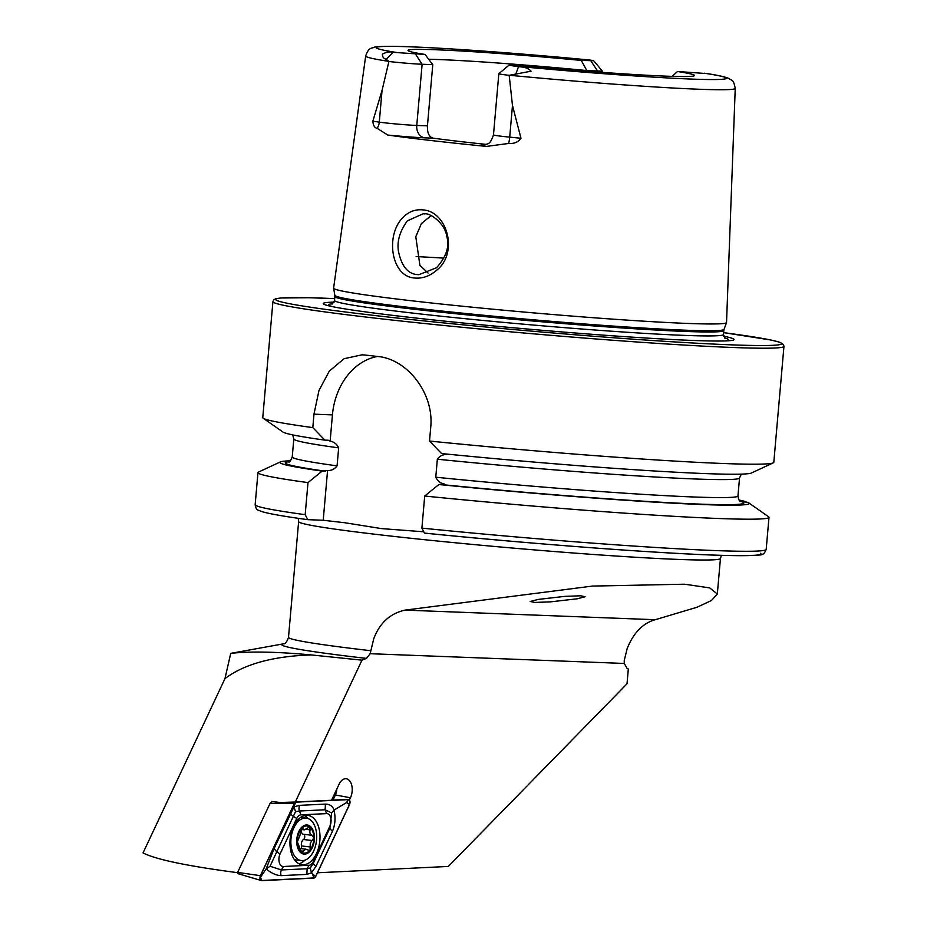 <?xml version="1.0" encoding="UTF-8"?>
<svg xmlns="http://www.w3.org/2000/svg" width="927" height="927" viewBox="0 0 927 927"><rect width="100%" height="100%" fill="white"/><g stroke="black" fill="none" stroke-linecap="round" stroke-linejoin="round"><path stroke-width="1.39" d="M436.42 270.417C429.63 276.2 422.399 278.726 414.705 278.019C391.043 276.767 385.168 235.319 402.816 217.613C408.494 211.75 415.122 209.166 422.724 209.873C447.266 211.113 458.935 253.129 436.42 270.417M417.347 274.589L418.842 274.705L436.466 267.776C446.362 256.906 449.78 246.408 446.721 236.292C445.319 223.743 429.931 212.596 424.717 213.87L423.233 213.755L407.382 220.811C399.85 231.147 396.86 241.287 398.436 251.217C401.507 266.107 407.81 273.894 417.347 274.589M577.231 598.796L550.487 601.855L534.694 602.446L530.256 601.484L538.112 599.433L564.856 596.362L580.638 595.783L585.076 596.745L577.231 598.796M336.825 789.028A10.174 6.083 -83.4 0 1 336.779 789.642A10.174 6.083 -83.4 0 1 335.389 794.972L334.102 794.821M483.824 145.087L486.223 144.508C487.359 143.082 489.757 145.91 493.477 134.913L498.83 73.708A22.978 0.846 5 0 0 498.83 73.708A22.978 0.846 5 0 0 507.973 75.18A22.978 0.846 5 0 0 509.178 75.319L512.48 105.411L520.962 138.25C518.251 142.132 514.126 143.882 508.599 143.465L486.513 146.42A189.143 6.918 5 0 1 430.893 140.498A189.143 6.918 5 0 1 387.776 135.052L377.115 128.332A11.402 9.525 98.2 0 0 379.282 122.132L372.851 121.205C373.21 125.446 374.624 127.822 377.115 128.332M706.768 73.581L677.51 71.495A143.836 5.261 5 0 1 694.508 75.608A143.836 5.261 5 0 1 521.252 65.504L508.993 65.18L518.506 66.767C524.531 66.883 528.714 68.355 531.044 71.194L509.178 75.319M431.09 215.655L421.414 223.546L415.783 236.721L419.896 265.331L428.077 273.036M588.112 59.931L589.526 60.012C512.573 52.607 427.104 46.64 393.187 46.35C369.78 46.524 376.547 47.138 372.121 47.937C369.363 48.401 367.219 51.101 365.69 56.026L333.604 288.135A197.219 7.207 5 0 0 333.604 288.227A197.219 7.207 5 0 0 412.017 300.812A197.219 7.207 5 0 0 616.687 319.409A197.219 7.207 5 0 0 726.513 322.596A197.219 7.207 5 0 0 726.536 322.515L735.238 88.366C734.23 83.013 732.944 80.243 731.391 80.035L727.927 78.065C723.732 76.524 716.328 74.96 705.702 73.395M334.114 302.121A206.2 7.543 5 0 0 330.151 306.153A206.2 7.543 5 0 0 405.226 316.825A206.2 7.543 5 0 0 726.814 340.858A206.2 7.543 5 0 0 723.605 336.2M429.514 441.043A256.489 9.374 5 0 0 773.234 462.874L751.415 473.013A235.585 8.621 5 0 1 441.565 453.558L429.514 441.043L430.696 427.602C434.404 392.781 406.686 359.073 378.17 356.536A256.489 9.374 -175 0 1 371.611 355.794A256.489 9.374 -175 0 1 365.203 355.053L362.121 354.809L344.044 358.714L329.247 371.194L318.981 390.51L313.975 414.172L312.805 427.614L324.856 440.128L328.506 440.279M773.234 462.874A256.489 9.374 5 0 0 773.802 462.33L783.952 346.339L783.5 344.554L779.874 342.283L770.882 340L723.605 332.642A254.044 9.293 5 0 1 711.751 343.987A254.044 9.293 5 0 1 376.582 315.725A254.044 9.293 5 0 1 334.728 298.621L309.015 297.729L280.58 297.996L275.458 298.853L273.674 299.942L272.92 301.634A256.489 9.374 5 0 0 374.902 318.1A256.489 9.374 5 0 0 642.214 342.353A256.489 9.374 5 0 0 783.952 346.339M290.429 460.8A235.585 8.621 5 0 0 280.36 461.913L258.529 472.063A256.489 9.374 5 0 0 257.961 472.608A256.489 9.374 5 0 0 307.996 482.608L305.18 514.682L307.81 519.665L323.222 520.256L344.867 522.747L381.426 528.599L422.538 531.692M486.455 144.415A138.424 5.064 -175 0 1 461.252 141.657A138.424 5.064 -175 0 1 433.152 138.158C429.097 137.034 427.185 132.932 427.428 125.863L432.782 64.658L425.029 54.438L393.036 52.329C390.128 51.414 386.594 51.993 382.411 54.09C382.295 56.767 383.558 58.505 386.211 59.305L388.911 61.483L382.051 90.406L372.851 121.205M586.768 71.182L586.814 70.568A138.424 5.064 5 0 0 428.656 59.27M332.99 800.059L335.389 794.972L350.452 797.776A12.352 7.381 -83.4 0 0 351.681 785.065A12.352 7.381 -83.4 0 0 345.493 778.726A12.352 7.381 -83.4 0 0 339.062 784.265L331.542 800.256L295.296 802.017L361.97 660.163L366.455 658.402L370.14 653.709L373.743 638.761C379.664 623.002 390.093 613.454 405.041 610.117L592.434 586.073L684.717 584.207L709.758 587.927L717.324 594.033L711.449 600.499L697.058 607.243L655.25 619.711C642.932 623.141 633.581 632.724 627.197 648.471L624.253 660.441L624.265 663.454L627.104 668.402L628.321 669.004L627.023 683.802L448.332 866.444L317.474 872.782M350.452 797.776L349.409 800.013M361.97 660.163L311.46 654.949C276.872 651.739 249.966 651.206 230.719 653.373L283.72 643.778A217.741 7.961 -175 0 0 366.455 658.402M295.296 802.017L280.603 802.573L271.53 801.426L270.823 802.944M397.671 52.642A175.724 6.431 5 0 1 411.565 46.871A175.724 6.431 5 0 1 589.978 60.058L593.651 60.707L581.287 60.429A143.836 5.261 5 0 0 408.007 50.545A143.836 5.261 5 0 0 425.029 54.438M672.133 76.362L677.51 71.495M590.847 60.8L597.486 70.973L586.814 70.568L581.287 60.429M768.993 517.312A256.489 9.374 5 0 1 424.705 496.038L421.901 528.123L424.404 533.095C533.5 544.172 667.243 554.114 725.574 555.458C751.867 555.679 764.068 555.261 762.179 554.207C763.431 554.473 764.763 552.863 766.189 549.398L768.993 517.312A256.489 9.374 5 0 0 768.819 516.918L748.796 502.897A235.585 8.621 5 0 0 747.765 502.364L740.001 501.252L745.841 501.692A235.585 8.621 5 0 0 739.062 500.047M424.705 496.038L438.865 484.52A235.585 8.621 5 0 0 748.796 502.897M438.865 484.52L444.276 483.94C440.429 483.245 437.59 480.997 435.771 477.208L437.347 459.213C439.792 455.91 442.955 454.357 446.849 454.554L446.119 454.01M305.18 514.682A256.489 9.374 5 0 1 255.157 504.694C255.655 508.112 256.791 509.977 258.587 510.302L262.387 511.75C269.699 513.882 284.786 516.513 307.625 519.653L307.81 519.665M745.841 501.692L746.502 502.214M280.36 461.913A235.585 8.621 5 0 0 322.144 471.09L307.996 482.608M328.239 440.255L330.139 441.125C334.01 441.831 336.849 444.079 338.656 447.857L337.08 465.852C334.647 469.143 331.484 470.696 327.567 470.51L322.144 471.09M272.92 301.634L262.77 417.613A256.489 9.374 5 0 0 263.233 418.251L282.967 432.04A235.585 8.621 5 0 0 324.856 440.128M263.233 418.251A256.489 9.374 5 0 0 312.805 427.614M377.405 356.455A65.145 52.155 -87.8 0 0 332.434 414.879L330.139 441.125M327.567 470.51L323.222 520.256M597.394 71.993L597.486 70.973A23.453 0.857 5 0 0 602.179 70.869A23.453 0.857 5 0 0 602.156 70.834L593.651 60.707M387.776 135.052A34.38 1.263 -175 0 0 424.844 137.845A11.402 9.131 92.2 0 1 416.768 125.446L422.121 64.253L432.782 64.658M415.481 54.067L422.121 64.253A22.978 0.846 -175 0 1 388.911 61.483M238.019 872.736C187.59 866.119 155.933 859.514 143.048 852.921L224.96 678.645L230.719 653.373M316.443 853.64A24.832 14.844 96.6 0 0 307.822 815.389A24.832 14.844 96.6 0 0 293.523 826.467A24.832 14.844 96.6 0 0 302.144 864.729A24.832 14.844 96.6 0 0 316.443 853.64M308.181 818.599A24.832 14.844 96.6 0 0 304.519 815.609M298.981 863.755A24.832 14.844 96.6 0 0 305.041 860.129M300.939 814.856A8.146 4.867 96.6 0 0 296.733 818.506L280.07 853.941A8.146 4.867 96.6 0 0 279.27 862.353A8.146 4.867 96.6 0 0 283.372 866.502L309.027 865.262A8.146 4.867 96.6 0 0 313.245 861.612L329.896 826.166A8.146 4.867 96.6 0 0 330.707 817.765A8.146 4.867 96.6 0 0 326.594 813.605L300.939 814.856L299.456 811.009L295.493 811.693L293.349 816.305L296.733 818.506M261.681 880.65L313.975 878.112L315.643 876.664L349.595 804.427C350.452 801.658 350.012 800.001 348.285 799.468L296.003 801.994L294.322 803.442L260.383 875.679C259.525 878.46 259.954 880.105 261.681 880.65L237.857 873.64L261.681 880.65M294.322 803.442L270.105 803.327L237.636 872.4L260.383 875.679M348.285 799.468L331.611 800.105L348.285 799.468M280.012 802.504L296.003 801.994M237.961 873.651L237.636 872.4M294.392 803.547L260.475 875.714A3.094 1.854 96.6 0 0 260.174 878.912A3.094 1.854 96.6 0 0 261.738 880.488L313.975 877.95A3.094 1.854 96.6 0 0 315.574 876.571L349.491 804.404A3.094 1.854 96.6 0 0 349.792 801.206A3.094 1.854 96.6 0 0 348.239 799.63L296.003 802.156A3.094 1.854 96.6 0 0 294.392 803.547L294.404 805.076L296.003 802.156M290.719 813.188A5.701 2.236 25.2 0 0 293.349 816.305L270.035 866.27L281.484 869.955L307.138 868.715L310.302 867.95L313.245 863.419L329.908 827.985L331.611 812.886L334.021 810.082C335.725 817.544 335.226 824.555 332.538 831.102L315.875 866.536L311.437 872.852L306.825 874.393L281.171 875.633C276.443 875.517 271.449 873.28 266.165 868.912L274.068 848.634L294.044 806.745L299.78 805.343L325.435 804.091C329.861 804.173 332.723 806.177 334.021 810.082L346.64 802.55L349.491 804.404M310.302 867.95L311.437 872.852L315.574 876.571M295.493 811.693L294.044 806.745L294.404 805.076M270.035 866.27L266.165 868.912L260.487 877.243L260.475 875.714M331.611 812.886L325.11 809.769L326.594 813.605M313.813 837.313A13.638 8.158 96.6 0 0 309.56 826.954L304.334 829.85L301.298 828.877L299.827 835.864L297.335 841.843A13.638 8.158 96.6 0 0 301.345 851.971L301.866 852.33A13.638 8.158 96.6 0 0 309.583 850.534L310.082 849.932A13.638 8.158 96.6 0 0 312.793 844.624A13.638 8.158 96.6 0 0 313.824 837.996L312.272 835.297C310.151 834.659 309.421 832.852 310.093 829.85L309.56 826.954A13.638 8.158 96.6 0 0 301.298 828.877A13.638 8.158 96.6 0 0 297.324 841.16M310.082 849.932L310.255 843.141L313.824 837.996M301.194 829.491A4.774 2.851 96.6 0 0 303.453 834.277A2.723 1.634 -83.4 0 1 304.543 837.996A2.723 1.634 -83.4 0 1 303.511 839.514A4.774 2.851 96.6 0 0 301.484 845.945A2.723 1.634 -83.4 0 1 301.356 848.101A2.723 1.634 -83.4 0 1 301.148 848.634M292.469 831.403A21.379 12.781 96.6 0 0 297.544 859.097A21.379 12.781 96.6 0 0 301.345 860.58A21.379 12.781 96.6 0 0 315.11 847.29A21.379 12.781 96.6 0 0 310.024 819.595A21.379 12.781 96.6 0 0 306.234 818.112A21.379 12.781 96.6 0 0 292.469 831.403M309.85 826.015A14.658 8.76 96.6 0 0 297.81 834.103A14.658 8.76 96.6 0 0 301.287 853.095A14.658 8.76 96.6 0 0 313.338 844.995A14.658 8.76 96.6 0 0 309.85 826.015M306.234 818.112L301.53 817.568A21.379 12.781 96.6 0 0 300.499 817.521M300.765 850.905L303.361 851.206L302.063 852.376M303.361 851.206L305.794 849.167L309.583 850.534L308.61 850.835M297.335 841.843L301.345 851.971M301.484 828.68L303.071 828.865L302.376 828.298M294.241 859.364A21.379 12.781 96.6 0 0 296.64 860.036L301.345 860.58M493.477 134.913A22.978 0.846 5 0 0 502.619 136.385A22.978 0.846 5 0 0 509.711 137.138L520.962 138.25M508.599 143.465A11.402 3.279 95.6 0 0 509.711 137.138L512.48 105.411M443.813 258.135A162.851 5.956 5 0 0 416.142 256.57M331.993 304.149L334.566 300.487L334.856 295.331A195.342 7.149 5 0 0 412.527 307.799A195.342 7.149 5 0 0 615.261 326.223A195.342 7.149 5 0 0 724.045 329.386L726.513 322.596M334.914 296.536A195.18 7.138 5 0 0 412.515 309.062A195.18 7.138 5 0 0 615.934 327.521A195.18 7.138 5 0 0 723.79 330.557L724.045 329.386M334.566 300.487A195.18 7.138 5 0 0 412.167 313.025A195.18 7.138 5 0 0 615.586 331.484A195.18 7.138 5 0 0 723.442 334.508L723.79 330.557M332.793 303.708A200.742 7.346 5 0 0 333.002 306.767M298.239 518.32L298.633 521.565A211.704 7.74 5 0 0 382.816 535.157A211.704 7.74 5 0 0 603.454 555.18A211.704 7.74 5 0 0 720.441 558.471L721.391 555.343M509.41 75.261A185.481 6.779 5 0 0 735.238 88.366M298.633 521.565L288.506 637.336A211.704 7.74 5 0 0 370.823 650.719M624.265 663.454L370.14 653.709M365.69 56.026A185.481 6.779 5 0 0 388.807 61.379M513.291 65.944A175.724 6.431 5 0 0 691.426 79.073A175.724 6.431 5 0 0 704.52 73.233M421.901 528.123A256.489 9.374 5 0 0 766.189 549.398M424.52 533.095A251.611 9.2 5 0 0 760.546 553.292M442.237 484.647A230.232 8.424 5 0 0 741.843 501.681M741.38 501.519A230.232 8.424 5 0 0 740.07 501.113M289.259 461.681A230.232 8.424 5 0 0 325.528 471.217M288.645 461.959C289.375 462.654 290.568 460.997 292.237 456.965A223.72 8.181 5 0 0 337.08 465.852M435.771 477.208A223.72 8.181 5 0 0 737.962 495.957C738.518 499.549 739.41 501.403 740.627 501.495L740.047 501.275M437.347 459.213A223.72 8.181 5 0 0 739.537 477.961L741.333 474.126M292.237 456.965L293.801 438.969A223.72 8.181 5 0 0 338.656 447.857M723.894 340.962A200.742 7.346 5 0 0 724.624 337.996M313.975 414.172L332.434 414.879M484.346 145.018A34.38 1.263 5 0 0 486.513 146.42M515.713 74.206L518.506 66.767M424.844 137.845L433.152 138.158M382.051 90.406L379.282 122.132A22.978 0.846 -175 0 0 416.768 125.446L427.428 125.863M386.211 59.305L393.036 52.329M655.25 619.711L405.041 610.117M224.96 678.645A358.274 140.916 25.2 0 1 311.46 654.949M346.64 802.55L348.239 799.63M260.487 877.243L261.738 880.488M312.723 874.717L313.975 877.95M325.435 804.091L325.11 809.769L299.456 811.009A5.701 4.542 -92.8 0 1 299.78 805.343M332.538 831.102A5.701 2.236 25.2 0 1 329.908 827.985L329.896 826.166M315.875 866.536L313.245 863.419L313.245 861.612M306.825 874.393L307.138 868.715L309.027 865.262M281.171 875.633A5.701 4.542 -92.8 0 1 281.484 869.955L283.372 866.502M274.068 848.634L276.698 851.751L280.07 853.941M301.484 845.945L310.313 846.954M303.453 834.277L312.272 835.297M305.875 829.364L310.093 829.85M303.511 839.514L312.341 840.534M717.324 594.033L720.441 558.471M255.157 504.694L257.961 472.608M737.962 495.957L739.537 477.961M293.801 438.969L292.7 434.879M723.442 334.508L725.331 338.564M334.856 295.331L333.604 288.227M602.04 72.341L602.179 70.869M508.993 65.18L498.853 73.673M288.506 637.336C286.837 641.982 285.215 644.138 283.662 643.79M300.545 848.564L305.794 849.167M300.904 829.468L304.334 829.862"/></g></svg>
